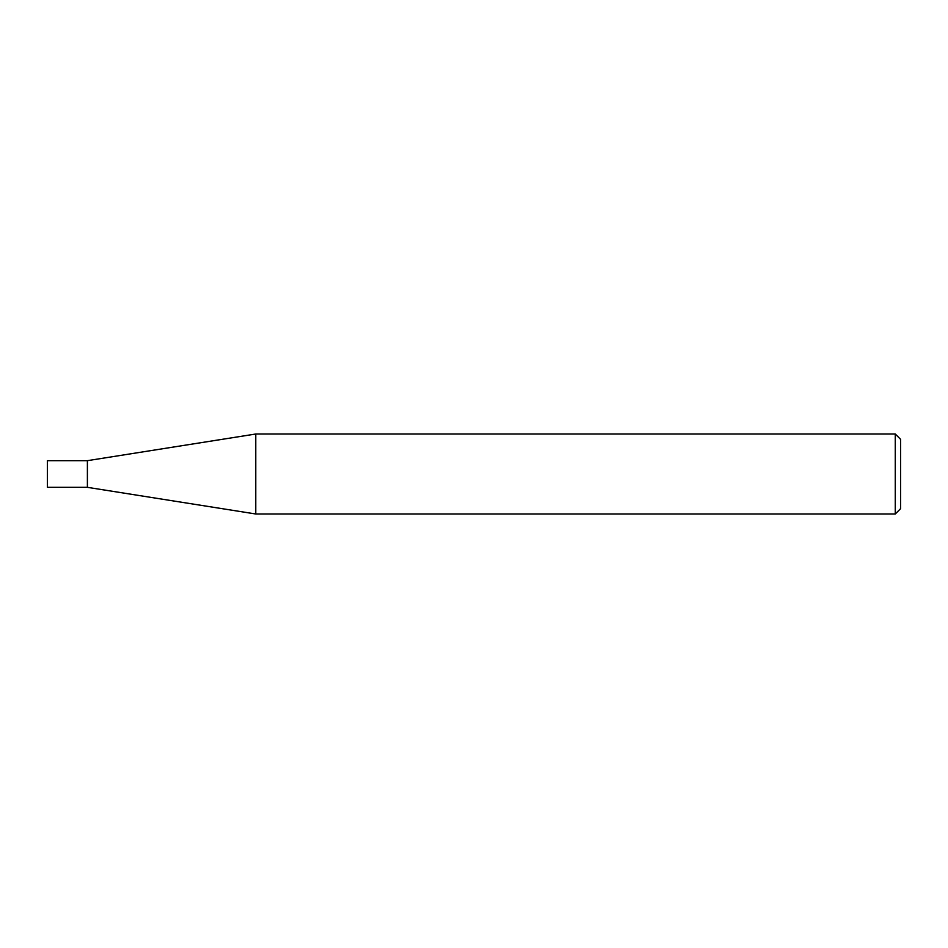 <?xml version="1.0" encoding="UTF-8"?>
<svg xmlns="http://www.w3.org/2000/svg" width="948" height="948" viewBox="0 0 948 948"><rect width="100%" height="100%" fill="white"/><g stroke="black" fill="none" stroke-linecap="round" stroke-linejoin="round"><path stroke-width="1.42" d="M895.268 434.006L895.268 513.994L255.77 513.994L255.77 434.006L895.268 434.006L900.6 439.339L900.6 508.661L895.268 513.994M255.77 434.006L87.394 460.669L47.4 460.669L47.4 487.331L87.394 487.331L87.394 460.669L87.394 487.331L255.77 513.994"/></g></svg>
